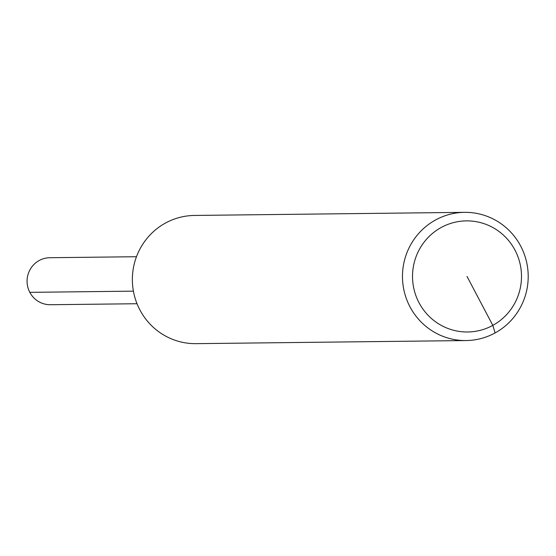 <?xml version="1.0" encoding="UTF-8"?>
<svg xmlns="http://www.w3.org/2000/svg" width="556" height="556" viewBox="0 0 556 556"><rect width="100%" height="100%" fill="white"/><g stroke="black" fill="none" stroke-linecap="round" stroke-linejoin="round"><path stroke-width="0.83" d="M466.074 340.557L195.969 343.657A64.107 62.87 -90.7 0 1 134.364 295.542A64.107 62.87 -90.7 0 1 165.459 223.074A64.107 62.87 -90.7 0 1 194.496 215.443L464.601 212.343A64.107 62.87 -90.7 0 1 528.2 275.727A64.107 62.87 -90.7 0 1 466.074 340.557A64.107 62.87 -90.7 0 1 404.462 292.442A64.107 62.87 -90.7 0 1 435.563 219.974A64.107 62.87 -90.7 0 1 464.601 212.343M441.207 227.487A55.558 54.488 -90.7 0 1 521.472 278.132A55.558 54.488 -90.7 0 1 438.357 323.675A55.558 54.488 -90.7 0 1 441.207 227.487M133.412 291.149L29.815 292.345A23.505 23.053 -90.7 0 0 50.387 304.723L137.019 303.729L50.387 304.723A23.505 23.053 -90.7 0 1 27.8 287.084A23.505 23.053 -90.7 0 1 39.205 260.507A23.505 23.053 -90.7 0 1 49.852 257.713L136.477 256.719M467.012 276.429L492.818 325.378L495.111 332.926"/></g></svg>

